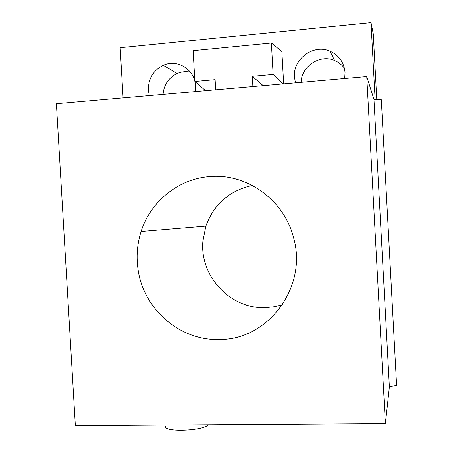 <?xml version="1.0" encoding="UTF-8"?>
<svg xmlns="http://www.w3.org/2000/svg" width="453" height="453" viewBox="0 0 453 453"><rect width="100%" height="100%" fill="white"/><g stroke="black" fill="none" stroke-linecap="round" stroke-linejoin="round"><path stroke-width="0.68" d="M210.588 176.557C178.884 178.408 150.555 201.251 141.109 231.517C137.072 244.252 136.11 257.247 138.222 270.509C143.98 309.609 180.492 341.126 219.773 339.49C268.465 339.863 308.068 286.426 293.448 237.27C284.048 200.05 247.049 173.493 210.588 176.557M56.404 103.72L75.345 425.639L385.395 423.651L366.754 76.585L56.404 103.72M123.08 97.893L120.181 47.712L371.013 22.65L373.255 33.771L376.783 99.569M344.439 68.227C341.885 64.745 338.612 62.174 334.625 60.504C320.011 53.924 301.358 66.217 301.12 82.327M190.396 72.152C185.894 71.234 181.5 71.682 177.214 73.505C168.612 77.712 163.895 84.677 163.063 94.394M252.304 185.447C229.416 190.554 213.935 204.122 205.855 226.149L202.904 241.166C199.552 276.262 230.724 309.614 266.036 307.61L274.348 306.743L282.468 304.716M215.685 89.796L215.113 79.666L194.881 81.483L193.137 50.657L271.387 43.029L273.125 74.451L252.321 76.319L263.216 85.64M205.583 90.679L194.881 81.483M344.693 78.516L345.061 72.593C344.104 62.474 339.076 55.334 329.988 51.172C313.51 43.715 292.763 59.037 294.45 77.089L295.435 82.82M195.175 91.591L195.492 85.877C195.073 69.728 177.389 58.573 163.273 65.323C153.273 70.396 148.301 78.641 148.352 90.062L149.292 95.6M283.657 83.85L281.874 51.517L271.387 43.029M371.013 22.65L375.135 99.501M373.968 99.45L389.376 386.919L396.596 385.367L381.318 99.768L373.968 99.45L366.754 76.585M389.376 386.919L385.395 423.651M282.859 83.924L273.125 74.451M252.321 76.319L252.887 86.54M164.847 425.061L165.334 426.522C164.682 432.394 203.069 430.871 208.601 424.784M205.855 226.149L141.109 231.517M177.214 73.505L163.273 65.323M334.625 60.504L329.988 51.172"/></g></svg>
